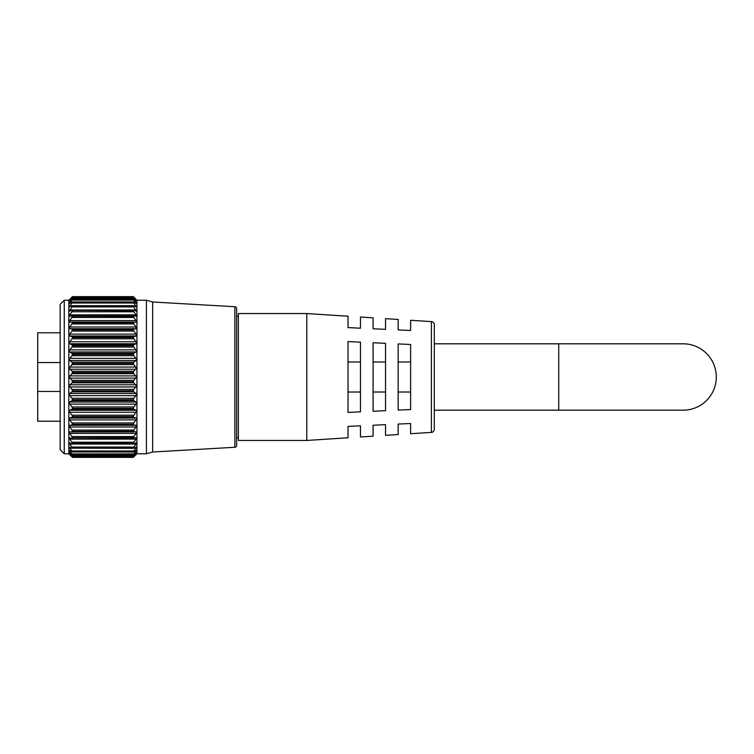 <?xml version="1.0" encoding="UTF-8"?>
<svg xmlns="http://www.w3.org/2000/svg" width="754" height="754" viewBox="0 0 754 754"><rect width="100%" height="100%" fill="white"/><g stroke="black" fill="none" stroke-linecap="round" stroke-linejoin="round"><path stroke-width="1.13" d="M133.797 431.938L71.979 431.938L72.469 431.429L133.307 431.429L136.088 431.891L136.088 433.418L69.688 433.418L71.96 436.547L133.816 436.547L136.088 433.418M71.96 431.938L69.679 431.891L69.688 433.418M133.675 438.197L72.469 437.82L136.088 437.791L136.088 439.13L69.688 439.13L71.96 442.23L133.816 442.23L136.088 439.13M69.556 437.772L72.101 438.197M133.571 443.691L72.469 443.418L133.571 443.691L136.088 442.89L136.088 444.031L69.688 444.031L71.96 447.065L133.816 447.065L136.088 444.031M69.453 442.843L72.205 443.691M133.477 448.328L72.469 448.149L133.477 448.328L136.088 447.141L136.088 448.055L136.088 447.141M69.688 447.141L69.688 448.055L69.688 447.141L72.299 448.328M133.411 452.061L72.469 451.957L133.411 452.061L136.088 450.468L136.088 451.146L136.088 450.468M69.688 450.468L69.688 451.146L69.688 450.468L72.365 452.061M133.354 454.832L72.469 454.775L133.354 454.832L136.088 452.843M69.688 452.843L72.422 454.832M133.307 456.566L72.469 456.566L71.96 455.887L133.816 455.887L133.307 456.594L72.459 456.604L133.317 456.604L136.088 454.228M69.688 454.228L72.469 456.566M71.96 297.189L68.831 300.243L68.831 453.757L72.469 457.367L133.307 457.367L72.469 457.367L71.96 456.811L133.816 456.811L133.307 457.358L136.945 453.757L136.945 300.243L133.307 296.633L133.816 297.189L71.96 297.189L69.236 300.139L72.469 297.406L133.307 297.434L71.96 297.755M69.236 385.973L71.96 389.384L133.816 389.384L136.54 385.973L133.816 382.815L71.96 382.815L69.236 385.973M69.264 394.823L71.96 398.3L133.816 398.3L136.512 394.823L136.088 393.503L133.816 391.854L71.96 391.854L69.688 393.503L69.264 394.823M69.321 403.447L71.96 406.943L133.816 406.943L136.455 403.447L136.088 402.042L133.816 400.704L71.96 400.704L69.688 402.042L69.321 403.447M69.387 411.731L71.96 415.19L133.816 415.19L136.389 411.731L136.088 410.251L133.816 409.252L71.96 409.252L69.688 410.251L69.387 411.731M69.481 419.554L71.96 422.937L133.816 422.937L136.295 419.554L136.088 418.036L133.816 417.367L71.96 417.367L69.688 418.036L69.481 419.554M69.585 426.821L71.96 430.091L133.816 430.091L136.191 426.821L136.088 425.275L133.816 424.964L71.96 424.964L69.688 425.275L69.585 426.821M133.816 297.755L136.54 300.139L133.816 297.189M133.307 297.434L133.816 298.113L71.96 298.113L69.255 301.411L72.469 299.225L133.307 299.272L71.96 299.432M133.816 299.432L136.521 301.411L133.816 298.113M133.307 299.272L133.816 300.064L71.96 300.064L69.302 303.702L72.469 302.043L133.307 302.118L71.96 302.109M133.816 302.109L136.474 303.702L133.816 300.064M133.307 302.118L133.816 303.023L71.96 303.023L69.368 306.963L71.96 305.766L133.307 305.936L71.96 305.766M133.816 305.766L136.408 306.963L133.816 303.023M133.307 305.936L133.816 306.935L71.96 306.935L69.453 311.157L71.96 310.356L133.307 310.686L71.96 310.356M133.816 310.356L136.323 311.157L133.816 306.935M133.307 310.686L133.816 311.77L71.96 311.77L69.688 314.87L69.556 316.228L133.307 316.303L71.96 315.813M133.816 315.813L136.22 316.228L136.088 314.87L133.816 311.77M133.307 316.303L133.816 317.453L71.96 317.453L69.688 320.582L69.679 322.109L71.96 322.062L72.469 322.703L133.307 322.703L72.469 322.571L71.96 322.062L133.797 322.062L71.998 322.062M133.816 322.062L133.307 322.571L136.097 322.109L136.088 320.582L133.816 317.453M69.585 327.179L69.688 328.725L71.96 329.036L133.816 329.036L136.088 328.725L136.191 327.179L133.816 323.909L71.96 323.909L69.585 327.179M69.481 334.446L69.688 335.964L71.96 336.633L133.816 336.633L136.088 335.964L136.295 334.446L133.816 331.063L71.96 331.063L69.481 334.446M69.387 342.269L69.688 343.749L71.96 344.748L133.816 344.748L136.088 343.749L136.389 342.269L133.816 338.81L71.96 338.81L69.387 342.269M69.321 350.553L69.688 351.958L71.96 353.296L133.816 353.296L136.088 351.958L136.455 350.553L133.816 347.057L71.96 347.057L69.321 350.553M69.264 359.177L69.688 360.497L71.96 362.146L133.816 362.146L136.088 360.497L136.512 359.177L133.816 355.7L71.96 355.7L69.264 359.177M69.236 368.027L71.96 371.185L133.816 371.185L136.54 368.027L133.816 364.616L71.96 364.616L69.236 368.027M69.227 377L71.96 380.308L133.816 380.308L136.549 377L133.816 373.692L71.96 373.692L69.227 377M234.862 447.273L234.862 306.727A1.866 1.866 0 0 1 236.624 308.584L236.624 445.416A1.866 1.866 0 0 1 234.862 447.273L152.647 452.014L152.647 301.986L146.427 300.243L136.945 300.243M238.368 437.65L236.624 437.65L236.624 309.819L236.624 316.35L238.368 316.35M72.469 457.367L133.307 457.358M69.905 454.417L71.96 456.811M70.263 453.286L69.688 453.286L71.96 455.887M72.469 454.728L71.96 453.936L133.816 453.936L133.307 454.728L72.469 454.775M70.772 451.146L69.688 451.146L71.96 453.936M72.469 451.882L71.96 450.977L133.816 450.977L133.307 451.882L72.469 451.957M71.583 448.055L69.688 448.055L71.96 450.977M133.816 447.065L133.307 448.064L72.469 448.149M72.469 448.064L71.96 447.065M69.688 442.89L69.688 444.031M133.816 442.23L133.307 443.314L72.469 443.418M72.469 443.314L71.96 442.23M69.688 437.791L69.688 439.13M133.816 436.547L133.307 437.697L72.469 437.82M72.469 437.697L71.96 436.547M133.816 430.091L133.307 431.297L72.469 431.429M72.469 431.297L71.96 430.091M71.96 424.964L72.469 424.332L133.307 424.332L72.469 424.332M72.469 424.182L71.96 422.937M71.96 417.367L72.469 416.613L133.307 416.613L72.469 416.613M72.469 416.453L71.96 415.19M71.96 409.252L72.469 408.385L133.307 408.385L72.469 408.385M72.469 408.206L71.96 406.943M71.96 400.704L72.469 399.743L133.307 399.743L72.469 399.743M72.469 399.563L71.96 398.3M71.96 391.854L72.469 390.798L133.307 390.798L72.469 390.798M72.469 390.619L71.96 389.384M71.96 382.815L72.469 381.684L133.307 381.684L72.469 381.684M72.469 381.496L71.96 380.308M71.96 373.692L72.469 372.504L133.307 372.504L72.469 372.504M72.469 372.316L71.96 371.185M71.96 364.616L72.469 363.381L133.307 363.381L72.469 363.381M72.469 363.202L71.96 362.146M71.96 355.7L72.469 354.437L133.307 354.437L72.469 354.437M72.469 354.257L71.96 353.296M71.96 347.057L72.469 345.794L133.307 345.794L72.469 345.794M72.469 345.615L71.96 344.748M71.96 338.81L72.469 337.547L133.307 337.547L72.469 337.547M72.469 337.387L71.96 336.633M71.96 331.063L72.469 329.818L133.307 329.818L72.469 329.818M72.469 329.668L71.96 329.036M71.96 323.909L72.469 322.703M71.96 317.453L72.469 316.303M71.96 311.77L72.469 310.686M71.96 306.935L72.469 305.936M71.96 303.023L72.469 302.118M71.96 300.064L72.469 299.272M71.96 298.113L72.469 297.434M133.816 297.123L133.307 296.633L72.469 296.633L71.96 297.123M133.307 322.703L133.816 323.909M133.816 329.036L133.307 329.668M133.307 329.818L133.816 331.063M133.816 336.633L133.307 337.387M133.307 337.547L133.816 338.81M133.816 344.748L133.307 345.615M133.307 345.794L133.816 347.057M133.816 353.296L133.307 354.257M133.307 354.437L133.816 355.7M133.816 362.146L133.307 363.202M133.307 363.381L133.816 364.616M133.816 371.185L133.307 372.316M133.307 372.504L133.816 373.692M133.816 380.308L133.307 381.496M133.307 381.684L133.816 382.815M133.816 389.384L133.307 390.619M133.307 390.798L133.816 391.854M133.816 398.3L133.307 399.563M133.307 399.743L133.816 400.704M133.816 406.943L133.307 408.206M133.307 408.385L133.816 409.252M133.816 415.19L133.307 416.453M133.307 416.613L133.816 417.367M133.816 422.937L133.307 424.182M133.307 424.332L133.816 424.964M133.816 450.977L136.088 448.055L134.193 448.055M133.816 453.936L136.088 451.146L135.004 451.146M133.816 455.887L136.088 453.286L135.513 453.286M133.816 456.811L135.88 454.417M60.16 449.657L60.16 304.343L64.26 300.243L64.26 453.757L60.16 449.657M234.862 306.727L152.647 301.986M152.647 452.014L146.427 453.757L146.427 300.243M146.427 453.757L136.945 453.757M68.831 300.243L64.26 300.243M68.831 453.757L64.26 453.757M434.304 343.815L683.115 343.815A33.185 33.185 0 0 1 716.3 377A33.185 33.185 0 0 1 683.115 410.185A33.185 33.185 0 0 0 716.3 377M558.714 343.815L558.714 410.185L434.304 410.185M410.61 433.729L410.61 423.494L410.61 433.729L431.392 432.391A3.11 3.11 0 0 0 434.304 429.28L434.304 324.72A3.11 3.11 0 0 0 431.392 321.609L410.61 320.271L410.61 330.506L410.61 320.271M306.793 440.449L306.793 313.551L238.368 313.551L238.368 440.449L306.793 440.449L348.028 437.782L348.028 426.396L348.028 437.782M60.16 332.778L37.7 332.778L37.7 391.458L60.16 391.458M60.16 362.542L37.7 362.542M60.16 421.222L37.7 421.222L37.7 391.458M360.469 411.844L348.028 412.419L348.028 341.581L360.469 342.156L360.469 411.844M385.539 410.676L373.098 411.26L373.098 342.74L385.539 343.324L385.539 410.676M410.61 409.516L398.169 410.091L398.169 343.909L410.61 344.484L410.61 409.516M410.61 330.506L398.169 329.932L398.169 319.46L385.539 318.65L385.539 329.347L385.539 318.65M385.539 329.347L373.098 328.772L373.098 317.839L360.469 317.029L360.469 328.188L360.469 317.029M360.469 328.188L348.028 327.604L348.028 316.218L306.793 313.551M373.098 436.161L373.098 425.228L373.098 436.161L360.469 436.971L360.469 425.812L348.028 426.396M398.169 434.54L398.169 424.068L398.169 434.54L385.539 435.35L385.539 424.653L373.098 425.228M410.61 423.494L398.169 424.068M385.539 424.653L385.539 435.35M360.469 425.812L360.469 436.971M348.028 316.218L348.028 327.604M373.098 317.839L373.098 328.772M398.169 319.46L398.169 329.932M398.169 361.977L410.61 361.977M398.169 392.023L410.61 392.023M373.098 361.977L385.539 361.977M373.098 392.023L385.539 392.023M348.028 361.977L360.469 361.977M348.028 392.023L360.469 392.023M136.088 386.943L69.688 386.943M136.088 395.652L69.688 395.652M136.088 404.116L69.688 404.116M136.088 412.231L69.688 412.231M136.088 419.884L69.688 419.884M136.088 426.981L69.688 426.981M136.088 328.725L69.688 328.725M136.088 335.964L69.688 335.964M136.088 343.749L69.688 343.749M136.088 351.958L69.688 351.958M136.088 360.497L69.688 360.497M136.088 369.243L69.688 369.243M136.088 378.103L69.688 378.103M72.469 296.642L133.307 296.642L72.469 296.633M136.088 375.897L69.688 375.897M136.088 367.057L69.688 367.057M136.088 358.348L69.688 358.348M136.088 349.884L69.688 349.884M136.088 341.769L69.688 341.769M136.088 334.116L69.688 334.116M136.088 327.019L69.688 327.019M136.088 320.582L69.688 320.582M72.214 315.813L133.562 315.813M136.088 314.87L69.688 314.87M136.088 309.969L69.688 309.969M136.088 305.945L134.193 305.945M71.583 305.945L69.688 305.945M136.088 302.854L135.004 302.854M70.772 302.854L69.688 302.854M136.088 300.714L135.513 300.714M70.263 300.714L69.688 300.714M136.088 425.275L69.688 425.275M136.088 418.036L69.688 418.036M136.088 410.251L69.688 410.251M136.088 402.042L69.688 402.042M136.088 393.503L69.688 393.503M136.088 384.757L69.688 384.757M431.392 432.391L431.392 321.609M133.675 315.803L72.101 315.803M133.571 310.309L72.205 310.309M133.477 305.672L72.299 305.672M133.411 301.939L72.365 301.939M133.354 299.168L72.422 299.168M133.317 297.396L72.459 297.396M558.714 410.185L683.115 410.185"/></g></svg>
